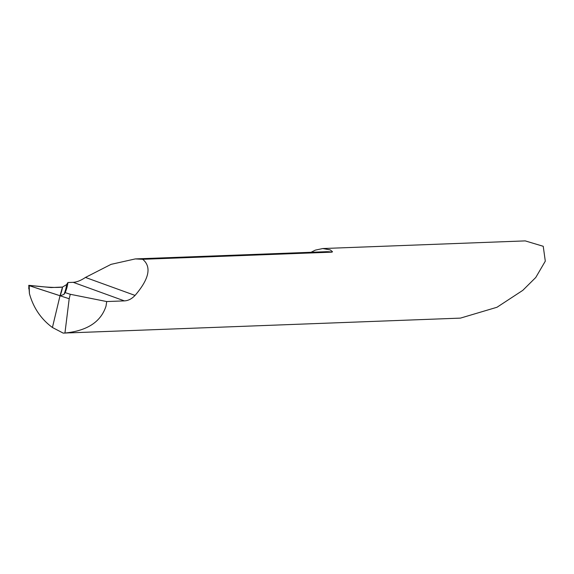 <?xml version="1.0" encoding="UTF-8"?>
<svg xmlns="http://www.w3.org/2000/svg" width="574" height="574" viewBox="0 0 574 574"><rect width="100%" height="100%" fill="white"/><g stroke="black" fill="none" stroke-linecap="round" stroke-linejoin="round"><path stroke-width="0.86" d="M311.036 252.28L315.305 250.142L322.753 248.542L330.265 249.898L332.511 251.749L331.916 252.151L142.689 259.297C151.78 266.817 149.233 278.856 135.062 295.423C131.726 298.903 128.167 300.726 124.386 300.884L106.707 301.551L106.025 306.1C100.938 321.835 87.248 330.811 64.941 333.035L63.19 333.107L52.421 327.496L60.026 295.754A1118.202 197.872 13.6 0 0 61.906 290.114A1118.202 197.872 13.6 0 0 62.501 287.065L51.646 287.538A3.738 0.66 13.6 0 1 50.591 287.509L28.858 285.335C37.166 288.557 49.974 292.324 60.026 295.754L62.501 287.065C55.097 288.083 42.311 286.842 28.858 285.335L28.793 288.901M70.157 332.848L460.441 318.118L496.998 307.255L522.778 290.365L535.772 277.472L545.3 261.156L543.234 246.289L525.239 240.893L322.753 248.542M69.748 332.812L65.07 333.042M106.707 301.551L70.279 294.283L65.163 292.611A1122.514 198.64 13.6 0 0 67.926 282.523L73.207 282.329C76.851 282.114 80.934 280.485 85.454 277.436L111.062 264.356L135.292 258.917L326.061 251.713A37.36 31.154 87.8 0 1 331.916 252.151M66.613 284.604A1121.711 198.496 -166.4 0 1 63.893 294.484L60.026 295.754A1118.202 197.872 13.6 0 0 61.906 290.114A1118.202 197.872 13.6 0 0 62.501 287.065L66.613 284.604L67.926 282.523M63.893 294.484L65.163 292.611M142.689 259.297L135.292 258.917M64.941 333.035L69.196 298.753L60.026 295.754L52.421 327.496C41.063 319.137 33.392 307.836 29.418 293.587L29.202 285.665L28.7 285.4M70.279 294.283L69.196 298.753M29.418 293.587L28.872 285.744M60.026 295.754L29.202 285.665M124.386 300.884L73.207 282.329M135.062 295.423L85.454 277.436M63.987 333.085L65.192 333.035"/></g></svg>
